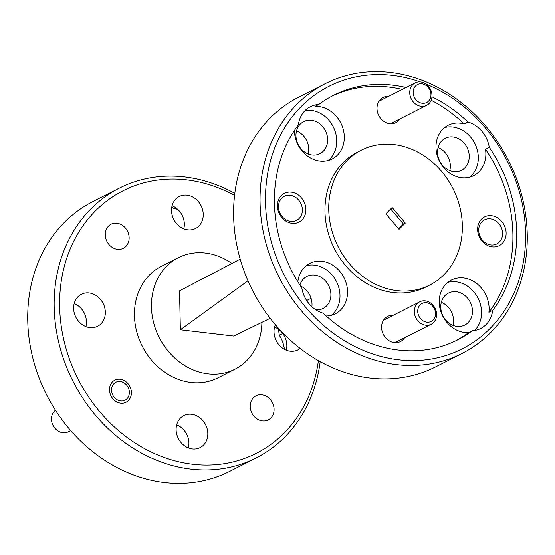 <?xml version="1.0" encoding="UTF-8"?>
<svg xmlns="http://www.w3.org/2000/svg" width="555" height="555" viewBox="0 0 555 555"><rect width="100%" height="100%" fill="white"/><g stroke="black" fill="none" stroke-linecap="round" stroke-linejoin="round"><path stroke-width="0.83" d="M423.264 302.968A10.08 8.582 63.1 0 0 418.394 314.942A10.08 8.582 63.1 0 0 430.021 321.9A10.08 8.582 63.1 0 0 434.884 309.933A10.08 8.582 63.1 0 0 423.264 302.968M429.681 324.869A12.605 10.725 -116.9 0 1 415.501 317.037A12.605 10.725 -116.9 0 1 419.76 301.795A12.605 10.725 -116.9 0 1 421.238 301.199A12.605 10.725 -116.9 0 1 435.425 309.031A12.605 10.725 -116.9 0 1 431.166 324.273A12.605 10.725 -116.9 0 1 429.681 324.869M129.357 392.246A10.08 8.582 63.1 0 0 120.248 381.458A10.08 8.582 63.1 0 0 111.541 390.151A10.08 8.582 63.1 0 0 120.65 400.932A10.08 8.582 63.1 0 0 129.357 392.246M55.465 410.214A12.605 10.725 63.1 0 0 51.476 419.24A12.605 10.725 63.1 0 0 68.307 431.783L70.714 430.569M305.909 209.422A16.13 13.729 63.1 0 0 291.333 192.169A16.13 13.729 63.1 0 0 277.41 206.072A16.13 13.729 63.1 0 0 291.986 223.325A16.13 13.729 63.1 0 0 305.909 209.422M302.371 209.769A13.507 11.495 63.1 0 0 284.32 196.317A13.507 11.495 63.1 0 0 278.499 206.966A13.507 11.495 63.1 0 0 296.55 220.418A13.507 11.495 63.1 0 0 302.371 209.769M506.125 232.961A16.13 13.729 63.1 0 0 491.55 215.708A16.13 13.729 63.1 0 0 477.626 229.61A16.13 13.729 63.1 0 0 492.202 246.871A16.13 13.729 63.1 0 0 506.125 232.961M502.58 233.315A13.507 11.495 63.1 0 0 484.536 219.863A13.507 11.495 63.1 0 0 478.715 230.505A13.507 11.495 63.1 0 0 496.76 243.957A13.507 11.495 63.1 0 0 502.58 233.315M393.183 315.282A14.118 12.016 63.1 0 0 381.59 327.499A14.118 12.016 63.1 0 0 390.713 341.589A14.118 12.016 63.1 0 0 404.588 337.759M388.597 96.383A14.118 12.016 63.1 0 0 377.005 108.6A14.118 12.016 63.1 0 0 386.127 122.69A14.118 12.016 63.1 0 0 400.002 118.86M315.816 309.794A17.947 15.276 63.1 0 0 323.17 308.427A17.947 15.276 63.1 0 0 330.898 294.282A17.947 15.276 63.1 0 0 306.929 276.418A17.947 15.276 63.1 0 0 299.922 285.069M311.854 306.707A17.947 15.276 63.1 0 0 312.014 303.869A17.947 15.276 63.1 0 0 300.539 286.012M326.194 316.003A28.229 24.025 63.1 0 0 335.38 313.762A28.229 24.025 63.1 0 0 347.541 291.521A28.229 24.025 63.1 0 0 309.829 263.41A28.229 24.025 63.1 0 0 297.841 281.774M331.397 315.282A28.229 24.025 63.1 0 0 339.986 295.35A28.229 24.025 63.1 0 0 306.249 265.72M472.471 310.932A17.947 15.276 63.1 0 0 448.495 293.061A17.947 15.276 63.1 0 0 440.767 307.206A17.947 15.276 63.1 0 0 464.743 325.07A17.947 15.276 63.1 0 0 472.471 310.932M453.026 325.39A17.947 15.276 63.1 0 0 453.588 320.512A17.947 15.276 63.1 0 0 441.322 302.329M492.687 310.377L488.906 312.292A28.229 24.025 63.1 0 0 489.115 308.164A28.229 24.025 63.1 0 0 451.402 280.06A28.229 24.025 63.1 0 0 439.234 302.302A28.229 24.025 63.1 0 0 468.545 332.625L472.326 330.711A28.229 24.025 63.1 0 0 480.727 328.491A28.229 24.025 63.1 0 0 492.687 310.377A137.12 116.696 63.1 0 0 489.267 147.262A28.229 24.025 63.1 0 0 467.955 122.031A137.12 116.696 63.1 0 0 431.963 96.827M474.608 330.468A28.229 24.025 63.1 0 0 481.56 312A28.229 24.025 63.1 0 0 447.823 282.37M469.232 156.142A17.947 15.276 63.1 0 0 445.256 138.278A17.947 15.276 63.1 0 0 437.527 152.417A17.947 15.276 63.1 0 0 461.496 170.288A17.947 15.276 63.1 0 0 469.232 156.142M449.786 170.607A17.947 15.276 63.1 0 0 450.341 165.73A17.947 15.276 63.1 0 0 438.082 147.54M467.955 122.031L464.174 123.952A28.229 24.025 63.1 0 0 448.156 125.27A28.229 24.025 63.1 0 0 435.994 147.512A28.229 24.025 63.1 0 0 473.706 175.623A28.229 24.025 63.1 0 0 485.868 153.381A28.229 24.025 63.1 0 0 485.493 149.184L489.267 147.262M469.731 177.142A28.229 24.025 63.1 0 0 478.313 157.211A28.229 24.025 63.1 0 0 444.583 127.581M327.658 139.499A17.947 15.276 63.1 0 0 303.682 121.628A17.947 15.276 63.1 0 0 295.954 135.767A17.947 15.276 63.1 0 0 319.93 153.638A17.947 15.276 63.1 0 0 327.658 139.499M308.212 153.957A17.947 15.276 63.1 0 0 308.774 149.08A17.947 15.276 63.1 0 0 296.509 130.897M294.421 130.453A28.229 24.025 63.1 0 0 294.421 130.869A28.229 24.025 63.1 0 0 332.133 158.973A28.229 24.025 63.1 0 0 344.301 136.731A28.229 24.025 63.1 0 0 314.99 106.407L318.764 104.493A28.229 24.025 63.1 0 0 310.363 106.706A28.229 24.025 63.1 0 0 298.403 124.819A137.12 116.696 63.1 0 0 274.42 203.359A137.12 116.696 63.1 0 0 301.823 287.934A28.229 24.025 63.1 0 0 323.135 313.166A137.12 116.696 63.1 0 0 457.598 339.882A137.12 116.696 63.1 0 0 472.326 330.711M328.158 160.499A28.229 24.025 63.1 0 0 336.746 140.568A28.229 24.025 63.1 0 0 305.153 110.48M361.326 150.169L357.552 152.084A75.619 64.352 63.1 0 0 324.973 211.663A75.619 64.352 63.1 0 0 425.983 286.949L429.764 285.034A75.619 64.352 63.1 0 0 462.343 225.455A75.619 64.352 63.1 0 0 361.326 150.169A75.619 64.352 63.1 0 0 328.747 209.748A75.619 64.352 63.1 0 0 429.764 285.034M250.208 406.454A13.507 11.495 -116.9 0 1 256.035 395.812A13.507 11.495 -116.9 0 1 274.08 409.264A13.507 11.495 -116.9 0 1 268.259 419.906A13.507 11.495 -116.9 0 1 250.208 406.454M105.27 234.869A13.507 11.495 -116.9 0 1 111.09 224.227A13.507 11.495 -116.9 0 1 129.135 237.679A13.507 11.495 -116.9 0 1 123.314 248.321A13.507 11.495 -116.9 0 1 105.27 234.869M109.495 389.908A12.404 10.552 -116.9 0 1 114.836 380.14A12.404 10.552 -116.9 0 1 131.403 392.482A12.404 10.552 -116.9 0 1 126.061 402.257A12.404 10.552 -116.9 0 1 109.495 389.908M176.67 424.873A17.947 15.276 -116.9 0 1 188.936 443.063A17.947 15.276 -116.9 0 1 188.374 447.94M176.115 429.75A17.947 15.276 -116.9 0 1 183.851 415.612A17.947 15.276 -116.9 0 1 207.82 433.476A17.947 15.276 -116.9 0 1 200.091 447.614A17.947 15.276 -116.9 0 1 176.115 429.75M74.183 303.543A17.947 15.276 -116.9 0 1 86.448 321.733A17.947 15.276 -116.9 0 1 85.886 326.611M73.628 308.42A17.947 15.276 -116.9 0 1 81.356 294.282A17.947 15.276 -116.9 0 1 105.332 312.146A17.947 15.276 -116.9 0 1 97.604 326.291A17.947 15.276 -116.9 0 1 73.628 308.42M172.085 205.78A17.947 15.276 -116.9 0 1 184.343 223.963A17.947 15.276 -116.9 0 1 183.788 228.84M171.53 210.65A17.947 15.276 -116.9 0 1 179.258 196.512A17.947 15.276 -116.9 0 1 203.234 214.383A17.947 15.276 -116.9 0 1 195.499 228.521A17.947 15.276 -116.9 0 1 171.53 210.65M173.826 206.585L171.703 207.66M274.572 327.11A17.947 15.276 -116.9 0 1 286.838 345.293A17.947 15.276 -116.9 0 1 286.276 350.17M300.193 348.443A17.947 15.276 -116.9 0 1 297.993 349.851A17.947 15.276 -116.9 0 1 274.017 331.98A17.947 15.276 -116.9 0 1 275.398 324.724M278.395 329.205A137.12 116.696 -116.9 0 1 279.325 335.269A28.229 24.025 -116.9 0 1 284.396 349.289M279.325 335.269L282.752 333.527M325.223 83.687L298.777 97.104A151.237 128.704 63.1 0 0 233.62 216.27A151.237 128.704 63.1 0 0 435.654 366.848L462.093 353.424A151.237 128.704 -116.9 0 1 260.066 202.852A151.237 128.704 -116.9 0 1 325.223 83.687A151.237 128.704 -116.9 0 1 527.25 234.266A151.237 128.704 -116.9 0 1 462.093 353.424M420.26 81.925A147.207 125.27 63.1 0 0 265.512 202.311A147.207 125.27 63.1 0 0 398.525 359.772A147.207 125.27 63.1 0 0 525.578 232.892A147.207 125.27 63.1 0 0 426.046 84.124M234.571 195.402A147.207 125.27 63.1 0 0 59.642 306.776A147.207 125.27 63.1 0 0 181.867 462.481A147.207 125.27 63.1 0 0 318.41 360.625M320.186 361.617A151.237 128.704 -116.9 0 1 256.223 457.896A151.237 128.704 -116.9 0 1 54.189 307.317A151.237 128.704 -116.9 0 1 119.346 188.152A151.237 128.704 -116.9 0 1 234.814 193.383M119.346 188.152L92.907 201.576A151.237 128.704 63.1 0 0 27.75 320.734A151.237 128.704 63.1 0 0 229.777 471.313L256.223 457.896M231.921 263.486A62.514 53.197 63.1 0 0 178.384 257.693L161.387 266.317A62.514 53.197 63.1 0 0 134.456 315.573A62.514 53.197 63.1 0 0 217.962 377.809L234.959 369.186A62.514 53.197 63.1 0 0 261.898 322.344M178.384 257.693A62.514 53.197 63.1 0 0 151.453 306.95A62.514 53.197 63.1 0 0 234.959 369.186M455.697 340.819A137.12 116.696 63.1 0 0 468.545 332.625M488.906 312.292A137.12 116.696 63.1 0 0 485.493 149.184M406.045 87.523A137.12 116.696 63.1 0 0 333.5 95.321A137.12 116.696 63.1 0 0 318.764 104.493M464.174 123.952A137.12 116.696 63.1 0 0 431.166 100.24M402.271 89.438A137.12 116.696 63.1 0 0 331.619 96.299M392.156 207.521L385.878 213.793L399.024 229.347L405.296 223.082L392.156 207.521M171.696 207.75A137.12 116.696 -116.9 0 1 177.857 209.485M240.211 259.157L179.549 290.82L180.361 329.774L233.801 336.059L270.181 318.299M306.651 300.498L311.098 298.326M247.988 280.761L180.361 329.774M398.594 228.847L403.409 224.04L390.692 208.985M403.409 224.04L405.296 223.082M430.964 94.579A10.08 8.582 63.1 0 0 421.849 83.798A10.08 8.582 63.1 0 0 413.149 92.484A10.08 8.582 63.1 0 0 422.258 103.272A10.08 8.582 63.1 0 0 430.964 94.579M409.743 92.824A12.605 10.725 -116.9 0 1 415.175 82.896A12.605 10.725 -116.9 0 1 432.005 95.439A12.605 10.725 -116.9 0 1 426.58 105.374A12.605 10.725 -116.9 0 1 409.743 92.824M419.76 301.795L383.533 320.179M431.166 324.273L394.938 342.657M415.175 82.896L378.947 101.274M426.58 105.374L390.352 123.751"/></g></svg>
